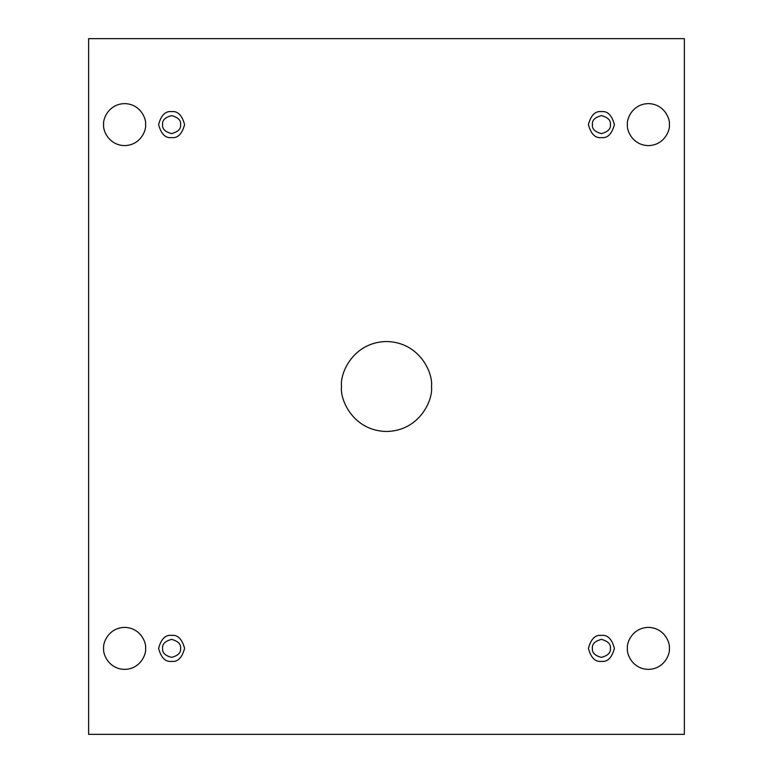 <?xml version="1.0" encoding="UTF-8"?>
<svg xmlns="http://www.w3.org/2000/svg" width="773" height="773" viewBox="0 0 773 773"><rect width="100%" height="100%" fill="white"/><g stroke="black" fill="none" stroke-linecap="round" stroke-linejoin="round"><path stroke-width="1.16" d="M341.521 386.5C339.714 399.66 353.203 430.87 386.5 431.479C419.797 430.87 433.286 399.66 431.479 386.5C433.286 399.66 419.797 430.87 386.5 431.479C353.203 430.87 339.714 399.66 341.521 386.5C339.714 373.34 353.203 342.13 386.5 341.521C419.797 342.13 433.286 373.34 431.479 386.5C433.286 373.34 419.797 342.13 386.5 341.521C353.203 342.13 339.714 373.34 341.521 386.5M627.396 648.383C626.555 654.528 632.855 669.089 648.383 669.379C663.92 669.089 670.22 654.528 669.379 648.383C670.22 654.528 663.92 669.089 648.383 669.379C632.855 669.089 626.555 654.528 627.396 648.383C626.555 642.247 632.855 627.686 648.383 627.396C663.92 627.686 670.22 642.247 669.379 648.383C670.22 642.247 663.92 627.686 648.383 627.396C632.855 627.686 626.555 642.247 627.396 648.383M103.621 648.383C102.78 654.528 109.08 669.089 124.617 669.379C140.145 669.089 146.445 654.528 145.604 648.383C146.445 654.528 140.145 669.089 124.617 669.379C109.08 669.089 102.78 654.528 103.621 648.383C102.78 642.247 109.08 627.686 124.617 627.396C140.145 627.686 146.445 642.247 145.604 648.383C146.445 642.247 140.145 627.686 124.617 627.396C109.08 627.686 102.78 642.247 103.621 648.383M627.396 124.617C626.555 130.753 632.855 145.314 648.383 145.604C663.92 145.314 670.22 130.753 669.379 124.617C670.22 130.753 663.92 145.314 648.383 145.604C632.855 145.314 626.555 130.753 627.396 124.617C626.555 118.472 632.855 103.911 648.383 103.621C663.92 103.911 670.22 118.472 669.379 124.617C670.22 118.472 663.92 103.911 648.383 103.621C632.855 103.911 626.555 118.472 627.396 124.617M103.621 124.617C102.78 130.753 109.08 145.314 124.617 145.604C140.145 145.314 146.445 130.753 145.604 124.617C146.445 130.753 140.145 145.314 124.617 145.604C109.08 145.314 102.78 130.753 103.621 124.617C102.78 118.472 109.08 103.911 124.617 103.621C140.145 103.911 146.445 118.472 145.604 124.617C146.445 118.472 140.145 103.911 124.617 103.621C109.08 103.911 102.78 118.472 103.621 124.617M171.596 137.604C177.732 138.348 182.07 134.019 184.583 124.617C182.07 115.216 177.732 110.877 171.596 111.621C177.732 110.877 182.07 115.216 184.583 124.617C182.07 134.019 177.732 138.348 171.596 137.604C165.451 138.348 161.122 134.019 158.6 124.617C161.122 115.216 165.451 110.877 171.596 111.621C165.451 110.877 161.122 115.216 158.6 124.617C161.122 134.019 165.451 138.348 171.596 137.604M162.601 124.617C162.088 128.869 165.084 131.864 171.596 133.613C178.099 131.864 181.104 128.869 180.592 124.617C181.104 120.356 178.099 117.361 171.596 115.621C165.084 117.361 162.088 120.356 162.601 124.617C162.088 120.356 165.084 117.361 171.596 115.621C178.099 117.361 181.104 120.356 180.592 124.617C181.104 128.869 178.099 131.864 171.596 133.613C165.084 131.864 162.088 128.869 162.601 124.617M601.404 137.604C607.549 138.348 611.878 134.019 614.4 124.617C611.878 115.216 607.549 110.877 601.404 111.621C607.549 110.877 611.878 115.216 614.4 124.617C611.878 134.019 607.549 138.348 601.404 137.604C595.268 138.348 590.93 134.019 588.417 124.617C590.93 115.216 595.268 110.877 601.404 111.621C595.268 110.877 590.93 115.216 588.417 124.617C590.93 134.019 595.268 138.348 601.404 137.604M592.408 124.617C591.896 128.869 594.901 131.864 601.404 133.613C607.916 131.864 610.912 128.869 610.399 124.617C610.912 120.356 607.916 117.361 601.404 115.621C594.901 117.361 591.896 120.356 592.408 124.617C591.896 120.356 594.901 117.361 601.404 115.621C607.916 117.361 610.912 120.356 610.399 124.617C610.912 128.869 607.916 131.864 601.404 133.613C594.901 131.864 591.896 128.869 592.408 124.617M601.404 661.379C607.549 662.123 611.878 657.784 614.4 648.383C611.878 638.981 607.549 634.652 601.404 635.396C607.549 634.652 611.878 638.981 614.4 648.383C611.878 657.784 607.549 662.123 601.404 661.379C595.268 662.123 590.93 657.784 588.417 648.383C590.93 638.981 595.268 634.652 601.404 635.396C595.268 634.652 590.93 638.981 588.417 648.383C590.93 657.784 595.268 662.123 601.404 661.379M592.408 648.383C591.896 652.644 594.901 655.639 601.404 657.379C607.916 655.639 610.912 652.644 610.399 648.383C610.912 644.131 607.916 641.136 601.404 639.387C594.901 641.136 591.896 644.131 592.408 648.383C591.896 644.131 594.901 641.136 601.404 639.387C607.916 641.136 610.912 644.131 610.399 648.383C610.912 652.644 607.916 655.639 601.404 657.379C594.901 655.639 591.896 652.644 592.408 648.383M171.596 661.379C177.732 662.123 182.07 657.784 184.583 648.383C182.07 638.981 177.732 634.652 171.596 635.396C177.732 634.652 182.07 638.981 184.583 648.383C182.07 657.784 177.732 662.123 171.596 661.379C165.451 662.123 161.122 657.784 158.6 648.383C161.122 638.981 165.451 634.652 171.596 635.396C165.451 634.652 161.122 638.981 158.6 648.383C161.122 657.784 165.451 662.123 171.596 661.379M162.601 648.383C162.088 652.644 165.084 655.639 171.596 657.379C178.099 655.639 181.104 652.644 180.592 648.383C181.104 644.131 178.099 641.136 171.596 639.387C165.084 641.136 162.088 644.131 162.601 648.383C162.088 644.131 165.084 641.136 171.596 639.387C178.099 641.136 181.104 644.131 180.592 648.383C181.104 652.644 178.099 655.639 171.596 657.379C165.084 655.639 162.088 652.644 162.601 648.383M684.376 38.65L88.624 38.65L88.624 734.35L684.376 734.35L684.376 38.65L684.376 734.35L88.624 734.35L88.624 38.65L684.376 38.65"/></g></svg>
